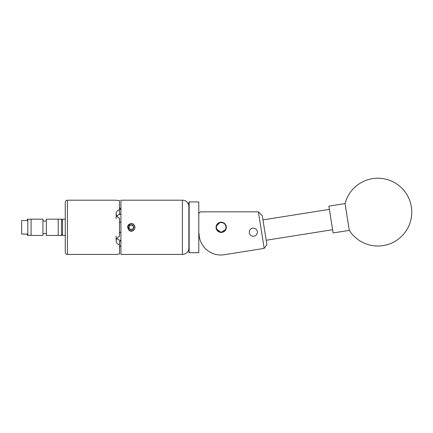 <?xml version="1.0" encoding="UTF-8"?>
<svg xmlns="http://www.w3.org/2000/svg" width="433" height="433" viewBox="0 0 433 433"><rect width="100%" height="100%" fill="white"/><g stroke="black" fill="none" stroke-linecap="round" stroke-linejoin="round"><path stroke-width="0.65" d="M253.294 236.245A4.054 4.054 0 0 0 257.348 232.191A4.054 4.054 0 0 0 253.294 228.137A4.054 4.054 0 0 0 249.24 232.191A4.054 4.054 0 0 0 253.294 236.245M221.187 232.429A5.115 5.115 0 0 0 226.302 227.309A5.115 5.115 0 0 0 221.187 222.194A5.115 5.115 0 0 0 216.067 227.309A5.115 5.115 0 0 0 221.187 232.429L223.163 232.028M199.056 233.311A21.693 21.693 0 0 0 224.148 254.734L264.179 248.396L258.393 211.851L200.414 211.851L199.056 213.209M224.148 254.734L239.736 252.266M258.393 211.851L262.301 215.721L266.885 244.672L264.179 248.396M345.945 209.144L349.307 230.372A33.898 33.898 0 0 0 411.35 206.817A33.898 33.898 0 0 0 345.063 203.591L345.945 209.144M345.063 203.591L328.874 206.151L333.118 232.938L349.307 230.372M189.161 252.693L188.885 252.423L188.885 202.2L189.161 201.93L189.161 252.693L198.785 252.693L198.785 201.93L189.161 201.93M198.785 201.93L198.785 252.693M223.661 231.39A4.774 4.774 0 0 0 225.268 224.835A4.774 4.774 0 0 0 218.714 223.228A4.774 4.774 0 0 0 217.106 229.782A4.774 4.774 0 0 0 223.661 231.39M218.573 222.995A5.044 5.044 0 0 1 225.501 224.695A5.044 5.044 0 0 1 223.801 231.623A5.044 5.044 0 0 1 216.873 229.923A5.044 5.044 0 0 1 218.573 222.995M65.259 235.444L65.259 252.26L65.259 227.309L65.259 235.444L62.547 235.444L62.547 219.174L65.259 219.174M31.089 235.379L27.29 235.265L27.29 234.091L21.65 234.091L21.65 220.532L27.29 220.532L22.251 220.532M27.831 235.379L27.831 219.244L27.29 219.352L27.29 220.532M21.65 234.091L27.29 234.091M31.089 227.309L31.089 235.444L42.937 235.444L42.937 219.174L31.089 219.174L31.089 227.309M46.353 227.309L46.353 235.444L61.459 235.444L61.459 219.174L58.206 219.174L58.206 235.444L58.206 219.174L46.353 219.174L46.353 227.309M129.115 226.172L129.115 228.532L131.237 229.755L133.353 228.532L133.353 226.086A2.446 2.446 0 0 0 129.115 226.086A2.446 2.446 0 0 0 129.115 228.532L131.237 229.755L133.353 228.532A2.446 2.446 0 0 0 133.353 226.086L131.237 224.862L129.115 226.086L129.115 228.532A2.446 2.446 0 0 0 133.353 228.532L133.353 226.086L131.237 224.862L129.115 226.086M129.234 230.253A3.556 3.556 0 0 0 134.317 225.533A3.556 3.556 0 0 0 128.541 224.981C129.846 223.536 131.388 223.206 133.18 223.985L134.176 225.09C135.166 226.567 135.166 228.05 134.176 229.533C132.617 231.574 130.826 231.801 128.812 230.215L129.234 230.253L128.585 229.474C127.757 228.37 127.6 227.184 128.114 225.907L128.541 224.981M220.17 232.326L216.17 228.321L216.067 227.309L216.17 226.291L220.17 222.291L221.187 222.194L224.04 223.06L226.199 226.297L226.199 228.326M219.201 222.594L218.53 222.935M216.652 224.938L216.468 225.322M224.841 230.892L225.902 229.295L221.193 232.429L216.468 229.29M182.38 254.425L182.38 200.192L120.931 200.192L120.931 254.425L182.38 254.425A6.506 6.506 0 0 0 188.885 247.92M182.38 200.192A6.506 6.506 0 0 1 188.885 206.698M119.492 221.62L120.931 222.741M65.259 227.309L65.259 202.363C66.276 199.402 66.774 200.609 67.424 200.192L67.424 254.425C66.774 254.009 66.276 255.216 65.259 252.26M116.131 236.034L116.131 240.824C116.244 238.799 117.365 237.354 119.492 236.488L119.492 218.129C117.375 217.274 116.255 215.829 116.131 213.799L116.131 218.584M117.067 200.355L119.492 200.62L119.492 209.799C117.365 210.454 116.244 211.753 116.131 213.702L116.131 213.799M119.492 200.62L116.131 200.192L67.424 200.192M129.905 223.866L129.191 224.24M129.18 224.251L128.46 224.879M128.298 225.079L127.827 225.902M127.594 226.708L127.551 227.125M129.391 224.115L130.365 223.726L127.681 226.318L128.812 230.215M129.115 224.289L127.935 225.658M120.931 240.699L119.492 241.327L119.492 244.818C117.375 244.174 116.255 242.87 116.131 240.916L116.131 240.824M67.424 254.425L116.131 254.425L119.492 253.998L119.492 244.818M119.492 209.799L119.492 214.129L120.931 213.924M119.492 207.602L120.931 209.35L119.492 209.285M116.926 238.394A5.044 4.368 180 0 0 120.931 240.396M120.931 214.221A5.044 4.368 0 0 0 116.926 216.229M120.931 245.273L119.492 247.016M120.931 231.882L119.492 232.997M127.946 226.372L127.876 226.681M127.914 226.491L128.585 229.474L127.914 226.491M329.383 209.366L262.961 219.888M332.609 229.723L266.187 240.245M31.089 219.244L27.831 219.244M46.353 233.766L44.648 233.457L42.937 233.766M46.353 220.857L44.648 221.16L42.937 220.857M62.547 234.361L61.459 235.444M62.547 220.262L61.459 219.174M199.056 237.479L199.461 237.479"/></g></svg>
